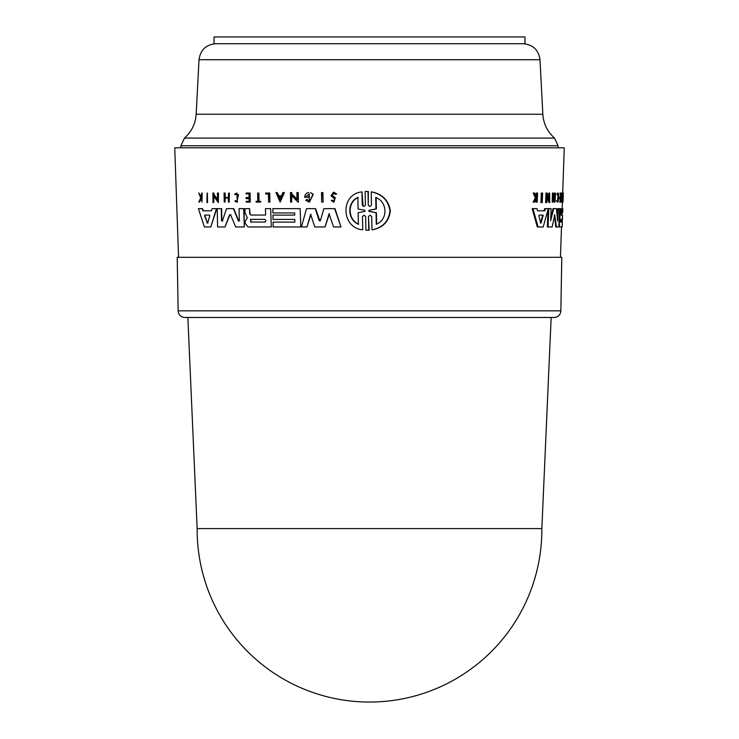 <?xml version="1.0" encoding="UTF-8"?>
<svg xmlns="http://www.w3.org/2000/svg" width="739" height="739" viewBox="0 0 739 739"><rect width="100%" height="100%" fill="white"/><g stroke="black" fill="none" stroke-linecap="round" stroke-linejoin="round"><path stroke-width="1.11" d="M511.139 36.95L524.958 36.95L524.958 43.712L214.042 43.712L214.042 36.95L511.139 36.95M197.147 528.588L187.854 317.465L184.898 317.465A6.762 6.762 0 0 1 178.145 310.823L177.212 257.311L561.788 257.311L560.855 310.823A6.762 6.762 0 0 1 554.102 317.465L551.146 317.465L541.853 528.588A172.353 172.353 0 0 1 541.853 529.697A172.353 172.353 0 0 1 369.5 702.05A172.353 172.353 0 0 1 197.147 529.697A172.353 172.353 0 0 1 197.147 528.588L541.853 528.588M187.854 317.465L369.5 317.465M558.259 193.045L557.566 193.045L556.957 194.773L558.693 194.708C559.044 199.502 558.638 201.451 557.465 200.537L557.927 202.2L558.259 193.045L557.649 194.773M558.222 193.978L558.693 194.708M371.209 191.881L371.606 191.881C382.192 193.932 388.446 200.149 390.358 210.532C389.231 221.22 383.236 227.649 372.373 229.82L371.985 229.82C382.737 227.686 388.723 221.312 389.952 210.689C388.151 200.26 381.906 193.987 371.209 191.881L371.486 205.137L369.888 206.541L368.253 205.137L367.976 191.493L365.149 191.493L365.426 205.137L363.847 206.541L362.23 205.137L361.971 191.881C340.051 193.987 340.984 227.972 362.72 229.82L362.461 216.564L364.022 215.16L365.648 216.555L365.925 230.198L368.761 230.198L368.484 216.555L370.063 215.16L371.717 216.555L371.985 229.82M368.484 216.555L369.149 230.198L367.523 230.245M362.461 216.564L362.72 229.82M361.971 191.881L363.145 206.163M366.747 191.456L368.373 191.493L368.253 205.137M321.844 192.574L322.915 192.574L323.091 202.107L322.564 192.574L321.493 192.574L321.668 202.107L322.74 202.107M333.816 193.175L332.356 195.419L335.284 197.766L333.945 202.107L334.933 197.766L331.996 195.419L333.631 193.175L335.34 194.329L336.365 194.006L333.612 192.14L330.989 195.752L334.822 199.142L333.566 200.98L332.254 200.14L331.229 200.546L333.585 202.107M333.612 192.14L336.725 194.006L335.34 194.329M276.303 192.574L277.134 192.574L275.97 192.574L280.155 202.107L284.062 192.574L282.861 192.574L281.531 195.826L278.566 195.826L277.134 192.574L278.908 195.826L281.531 195.826M283.203 192.574L284.404 192.574L280.155 202.107M297.217 192.574L298.223 192.574L298.39 202.107L297.882 192.574L296.875 192.574L296.995 199.484L291.443 193.812L291.425 192.574L290.445 192.574L290.612 202.107L291.591 202.107L291.471 195.401L298.048 202.107M291.822 195.761L291.591 202.107M290.778 192.574L291.766 192.574L291.785 193.812L297.337 199.484M309.438 193.969L306.195 196.362L309.262 193.969L309.382 200.666L306.824 199.41L308.828 200.537M308.643 196.362L308.311 197.313L308.643 196.362M308.699 192.574L308.357 192.574C306.02 193.202 304.791 194.782 304.662 197.313L308.311 197.313M310.463 192.574L313.299 194.302L309.41 202.144L312.948 194.302L310.463 192.574M329.446 213.747L325.049 226.956L329.086 213.747L333.575 226.956L340.984 226.956L334.638 208.629L323.913 208.629L320.403 220.582L319.119 220.582L315.239 208.629L306.537 208.629L301.42 226.956L307.027 226.956L310.62 214.292L314.777 226.956L325.049 226.956M310.962 214.292L307.027 226.956M306.879 208.629L315.581 208.629L319.941 221.035M324.264 208.629L334.998 208.629L340.984 226.956M273.181 208.629L300.145 208.629L272.839 208.629L272.913 212.952L294.676 212.952L273.254 212.952M300.145 208.629L300.819 226.956L300.145 208.629L298.464 208.629M273.412 222.116L294.833 222.116L273.079 222.116L273.162 226.956L300.477 226.956M273.291 215.114L294.713 215.114L272.959 215.114L273.033 219.418L294.787 219.418L273.365 219.418M207.096 193.045L206.902 202.578L207.557 202.578L207.373 193.045L207.557 202.578M265.994 193.045L269.735 193.045L269.892 202.107L269.393 193.045L265.652 193.045L265.671 193.941L268.469 193.941L266.012 193.941M256.433 201.35L257.791 201.35L256.091 201.35L256.1 202.107L260.534 202.107L260.516 201.35L258.678 201.35L258.53 193.045L257.643 193.045L257.791 201.35M257.985 193.045L258.872 193.045L259.019 201.35L260.858 201.35L260.534 202.107M236.849 193.045L237.367 202.2L236.849 193.045L234.743 194.043L235.187 194.773L236.868 193.978L238.521 194.708L236.997 201.257L235.362 200.537L234.956 201.285L237.016 202.2M237.043 193.987L235.187 194.773M198.809 193.045L200.685 197.867L198.856 202.107L201.433 198.606L199.428 202.107M201.719 193.045L200.962 197.239L198.994 193.045L201.35 197.239M202.181 193.045L201.969 202.107L202.181 193.045M246.401 193.045L250.096 193.045L250.262 202.107L249.754 193.045L246.059 193.045L246.069 193.84L248.988 193.84L246.41 193.84M246.549 201.35L249.126 201.35L246.207 201.35L246.216 202.107L249.921 202.107M246.475 197.525L249.061 197.525L246.133 197.525L246.152 198.643L249.08 198.643L246.493 198.643M224.416 193.045L225.173 193.045L225.256 197.535L228.333 197.535L224.896 197.535L224.813 193.045L224.065 193.045L224.231 202.107L224.979 202.107L224.905 198.07L228.342 198.07L225.266 198.07L224.979 202.107M228.6 193.045L228.333 197.535M229.376 193.045L229.182 202.107L229.376 193.045M213.987 196.417L213.737 202.578L213.608 195.872L218.31 202.578L218.134 193.045L217.414 193.045L217.543 199.946L213.571 194.283L213.553 193.045L212.86 193.045L213.044 202.578L213.737 202.578M213.229 193.045L213.922 193.045L213.94 194.283L217.903 199.946M217.774 193.045L218.495 193.045L218.31 202.578M212.49 208.629L216.813 208.629L210.818 226.956L216.444 208.629L212.111 208.629L211.419 210.818L202.892 210.818L202.172 208.629L198.403 208.629L204.407 226.956L210.439 226.956M198.8 208.629L202.56 208.629L203.28 210.818L211.419 210.818M265.828 208.629L270.659 208.629L265.828 208.629M270.659 208.629L271.315 226.956L270.659 208.629L265.486 208.629L265.597 215.058L250.743 215.058L249.699 213.765L249.606 208.629L248.249 208.629M245.293 208.629L249.606 208.629L244.951 208.629L245.025 212.878L247.325 217.913L245.172 221.303L245.209 223.39L248.055 226.956L270.982 226.956M249.606 208.629L250.041 213.765L251.084 215.058L265.597 215.058M239.427 208.629L244.009 208.629L244.332 226.956L243.667 208.629L239.076 208.629L239.297 220.776L238.429 221.063L233.395 208.629L226.577 208.629L222.3 221.063L221.506 220.785L221.275 208.629L217.229 208.629L217.58 226.956L225.062 226.956L229.543 214.809L230.596 214.809L235.667 226.956L243.99 226.956M230.947 214.809L229.894 214.809L225.062 226.956M217.599 208.629L221.635 208.629L221.866 220.785L222.651 221.063M226.928 208.629L233.746 208.629L238.78 221.063L239.639 220.776M541.696 202.578L540.93 202.578L541.308 193.045L542.066 193.045L541.696 202.578L542.232 202.578L542.611 193.045L542.066 193.045M562.028 202.107L561.354 202.107L561.381 201.35L563.007 202.107L563.321 193.045L562.989 202.107M561.585 201.35L561.871 193.045L563.192 193.045M557.927 202.2L556.596 201.285L556.763 200.537L557.963 201.257M557.622 200.943L558 194.708M536.117 196.398L536.32 193.045L537.096 193.045L536.468 197.239L534.648 193.045L533.992 193.045L536.144 197.867L533.909 202.107L534.546 202.107L536.366 198.606L536.874 198.606L537.198 202.107L537.567 193.045L537.096 193.045M536.736 202.107L535.951 202.107L536.071 199.197M533.909 202.107L533.115 202.107L535.359 197.867L533.198 193.045L533.992 193.045M560.356 202.107L560.966 201.35L559.691 201.35L559.663 202.107L561.086 202.107L561.409 193.045L560.67 193.045L560.642 193.84L559.959 193.84L559.986 193.045L560.725 193.045M560.282 201.35L560.384 198.643M560.476 198.643L559.793 198.643L559.829 197.525L561.067 198.643L560.966 201.35M560.421 197.525L560.55 193.84M552.892 202.107L552.181 202.107L552.513 193.045L553.225 193.045L552.892 202.107L553.4 198.07L554.934 198.07L555.109 202.107L555.432 193.045L554.952 197.535L553.419 197.535L554.241 197.535L554.407 193.045L555.118 193.045M554.786 202.107L554.074 202.107L554.222 198.07L553.4 198.07M548.726 198.209L548.92 193.045L549.65 193.045L549.391 199.946L547.211 193.045L546.001 193.045L545.631 202.578L546.842 202.578L547.1 195.872L549.714 202.578L548.994 202.578L547.036 197.516M538.075 226.956L543.202 226.956L548.301 208.629L545.41 208.629L544.791 210.818L537.586 210.818L537.004 208.629L532.976 208.629L538.075 226.956L537.308 226.956L532.182 208.629L536.228 208.629M537.586 210.818L544.043 210.818L544.661 208.629L547.571 208.629M561.723 215.058L560.735 215.058L561.723 215.058L561.945 208.629L562.813 208.629L562.665 212.952M558.97 219.095L559.275 216.721L559.968 216.721L559.284 223.39L559.765 226.956L562.176 226.956L562.342 222.116M560.735 215.058L560.781 208.629L559.811 208.629L559.968 216.721M557.28 217.469L557.594 208.629L558.823 208.629M548.005 209.747L547.359 226.956L552.153 226.956L554.693 214.809L556.458 226.956L555.765 226.956L554.416 214.809M556.458 226.956L558.86 226.956L559.506 208.629L558.287 208.629L557.585 221.063L556.439 208.629L553.696 208.629L550.638 220.785L551.091 208.629L548.781 208.629L550.37 208.629M550.684 219.446L552.984 208.629L555.746 208.629M560.439 257.311L561.501 226.956M562.139 208.629L562.37 202.107M562.684 193.045L564.263 147.8L174.737 147.8L178.561 257.311M306.824 199.41L305.734 200.334L309.41 202.144M375.735 197.442C387.504 201.701 388.326 219.612 376.28 224.259L376.049 212.749L368.964 211.4L368.937 210.301L375.966 208.952L375.735 197.442M376.133 197.442L376.373 208.952L369.334 210.301L369.352 211.4L376.447 212.749L376.687 224.259M358.082 208.998L364.946 210.31L364.964 211.391L358.147 212.703L358.378 224.259C347.339 219.622 346.683 202.375 357.852 197.442L358.082 208.998M358.23 197.442C347.127 202.301 347.635 219.585 358.757 224.259M281.3 196.38L280.109 199.308L278.815 196.38L281.3 196.38L279.148 196.38L280.441 199.308M320.403 220.582L319.47 220.582M268.469 193.941L268.617 202.107L269.55 202.107M249.08 198.643L249.126 201.35M228.342 198.07L228.416 202.107L229.182 202.107M205.266 215.095L204.98 215.936L207.382 223.012L207.992 223.012M207.382 223.012L204.592 215.936L204.879 215.095L209.47 215.095L209.802 215.936L207.613 223.012L206.994 223.012L207.613 223.012M250.872 219.363L250.918 222.06L265.116 222.06M250.918 222.06L250.53 219.363L264.738 219.363C266.216 220.268 266.234 221.164 264.784 222.06L250.576 222.06M229.894 214.809L230.596 214.809M294.787 219.418L294.833 222.116M294.676 212.952L294.713 215.114M201.433 198.606L201.969 202.107M248.988 193.84L249.061 197.525M239.297 220.776L238.78 221.063M562.619 193.941L563.164 193.941M562.508 202.107L562.647 193.045L562.259 201.35M556.596 201.285L557.298 201.285M556.836 194.043L557.529 194.043M536.366 198.606L536.874 198.606M536.191 196.251L536.967 196.251M535.359 197.867L536.144 197.867M560.642 193.84L561.234 193.84L561.104 197.525L560.513 197.525L561.104 197.525M554.241 197.535L554.952 197.535M553.419 197.535L553.225 193.045M562.702 192.574L563.321 193.045M549.714 202.578L549.65 193.045M546.74 193.045L546.37 202.578M541.142 223.012L540.625 223.012L538.897 215.936L539.202 215.095L543.082 215.095L541.142 223.012L540.625 223.012L541.142 223.012M544.043 210.818L544.791 210.818M540.385 223.012L542.546 215.936L542.334 215.095L539.202 215.095M562.425 219.418L562.573 215.114M559.081 226.956L559.765 226.956M562.157 226.956L562.397 215.058M560.439 222.06L560.531 219.363L562.194 219.363L562.102 222.06L560.439 222.06L562.102 222.06M561.428 222.06L561.52 219.363L560.531 219.363M548.052 208.629L548.781 208.629L548.089 226.956M184.898 317.465L554.102 317.465M180.926 147.8L180.926 145.768L184.454 138.082C191.604 131.727 195.502 123.782 196.158 114.24L199.013 59.72L539.987 59.72C538.592 49.929 532.967 44.589 523.11 43.712M196.158 114.24L542.842 114.24C543.498 123.782 547.396 131.727 554.546 138.082L184.454 138.082M180.926 145.768L558.074 145.768L554.546 138.082M178.145 310.823L560.855 310.823M542.546 215.936L543.294 215.936M559.284 217.913L559.968 217.913M559.137 219.095L559.654 219.095M558.074 147.8L558.074 145.768M539.987 59.72L542.842 114.24M199.013 59.72C200.408 49.929 206.033 44.589 215.89 43.712"/></g></svg>

